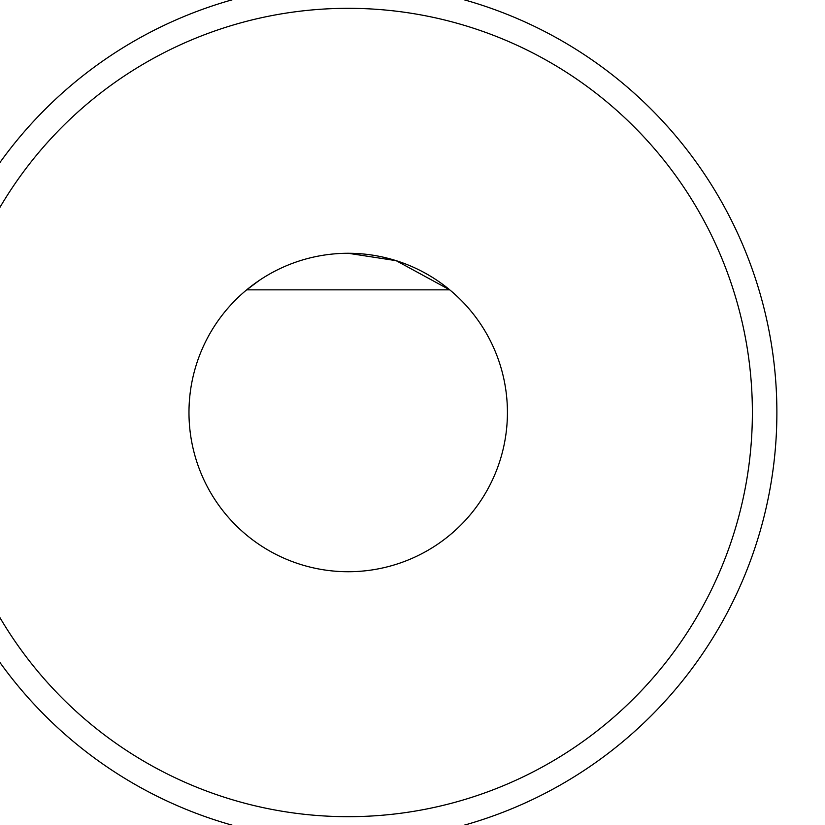 <?xml version="1.0" encoding="UTF-8"?>
<svg xmlns="http://www.w3.org/2000/svg" width="825" height="825" viewBox="0 0 825 825"><rect width="100%" height="100%" fill="white"/><g stroke="black" fill="none" stroke-linecap="round" stroke-linejoin="round"><path stroke-width="1.24" d="M776.882 412.5A428.68 428.68 0 0 1 133.856 783.75A428.68 428.68 0 0 1 133.856 41.25A428.68 428.68 0 0 1 776.882 412.5A428.68 428.68 0 0 1 133.856 783.75A428.68 428.68 0 0 1 133.856 41.25A428.68 428.68 0 0 1 776.882 412.5M752.379 412.5A404.188 404.188 0 0 0 146.108 62.463A404.188 404.188 0 0 0 146.108 762.537A404.188 404.188 0 0 0 752.379 412.5M188.977 412.5A159.225 159.225 0 0 1 348.202 253.275A159.225 159.225 0 0 1 507.427 412.5A159.225 159.225 0 0 1 348.202 571.725A159.225 159.225 0 0 1 188.977 412.5M348.202 253.275L396.155 260.669M396.165 260.679L449.738 289.853L246.654 289.853L259.174 280.51"/></g></svg>
